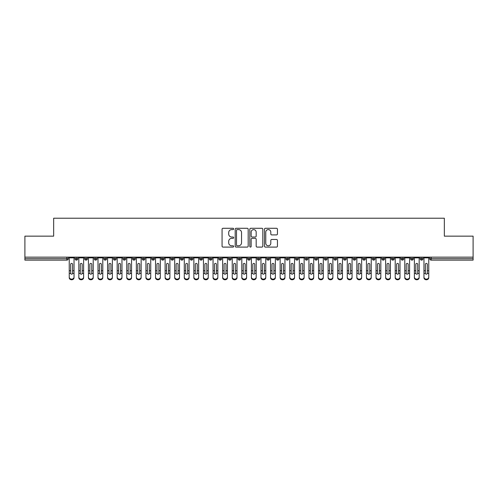 <?xml version="1.0" encoding="UTF-8"?>
<svg xmlns="http://www.w3.org/2000/svg" width="498" height="498" viewBox="0 0 498 498"><rect width="100%" height="100%" fill="white"/><g stroke="black" fill="none" stroke-linecap="round" stroke-linejoin="round"><path stroke-width="0.75" d="M233.662 228.937A0.66 0.66 0 0 0 233.002 228.277L223.004 228.277A0.94 0.94 0 0 0 222.064 229.217L222.064 246.155A0.94 0.94 0 0 0 223.004 247.095L233.002 247.095A0.66 0.66 0 0 0 233.662 246.442A0.66 0.66 0 0 0 233.002 245.782L231.707 245.782A3.013 3.013 0 0 1 228.694 242.769L228.694 241.356A3.013 3.013 0 0 1 231.707 238.343L233.002 238.343A0.66 0.66 0 0 0 233.662 237.689A0.66 0.66 0 0 0 233.002 237.029L231.707 237.029A3.013 3.013 0 0 1 228.694 234.016L228.694 232.603A3.013 3.013 0 0 1 231.707 229.597L233.002 229.597A0.66 0.66 0 0 0 233.662 228.937M276.502 234.913A0.94 0.94 0 0 0 277.442 233.973L277.442 229.217A0.94 0.94 0 0 0 276.502 228.277L265.397 228.277A0.94 0.94 0 0 0 264.457 229.217L264.457 246.155A0.94 0.94 0 0 0 265.397 247.095L276.502 247.095A0.94 0.94 0 0 0 277.442 246.155L277.442 240.416A0.94 0.94 0 0 0 276.502 239.476L271.752 239.476A0.94 0.94 0 0 0 270.806 240.416L270.806 243.261A2.515 2.515 0 0 1 268.291 245.782A2.515 2.515 0 0 1 265.776 243.261L265.776 232.112A2.515 2.515 0 0 1 268.291 229.597A2.515 2.515 0 0 1 270.806 232.112L270.806 233.973A0.94 0.94 0 0 0 271.752 234.913L276.502 234.913M24.9 257.149L473.1 257.149L473.1 236.152L444.341 236.152L444.341 218.224L53.66 218.224L53.66 236.152L24.9 236.152L24.9 258.686L66.819 258.686L66.819 257.149M248.178 229.217A0.94 0.94 0 0 0 247.238 228.277L236.133 228.277A0.94 0.94 0 0 0 235.193 229.217L235.193 246.155A0.94 0.94 0 0 0 236.133 247.095L247.238 247.095A0.94 0.94 0 0 0 248.178 246.155L248.178 229.217M250.762 228.277L261.867 228.277A0.94 0.94 0 0 1 262.807 229.217L262.807 246.155A0.94 0.94 0 0 1 261.867 247.095L257.117 247.095A0.94 0.94 0 0 1 256.177 246.155L256.177 239.289A0.94 0.94 0 0 0 255.237 238.343L252.081 238.343A0.94 0.94 0 0 0 251.141 239.289L251.141 246.442A0.66 0.66 0 0 1 250.482 247.095A0.66 0.66 0 0 1 249.822 246.442L249.822 229.217A0.94 0.94 0 0 1 250.762 228.277M68.257 258.686L66.819 258.686L66.819 260.124A1.438 1.438 0 0 0 68.257 258.686L68.257 257.149L68.257 258.686A1.438 1.438 0 0 1 66.819 260.124L24.9 260.124L24.9 258.686M473.1 257.149L473.1 260.124L431.181 260.124A1.438 1.438 0 0 1 429.743 258.686L429.743 257.149M76.455 257.149L76.455 260.124A1.438 1.438 0 0 1 75.017 258.686L75.017 257.149L75.017 258.686A1.438 1.438 0 0 0 76.455 260.124A1.438 1.438 0 0 0 77.844 258.686L77.844 257.149M86.042 257.149L86.042 260.124A1.438 1.438 0 0 1 84.604 258.686L84.604 257.149L84.604 258.686A1.438 1.438 0 0 0 86.042 260.124A1.438 1.438 0 0 0 87.43 258.686L87.43 257.149M95.628 257.149L95.628 260.124A1.438 1.438 0 0 1 94.19 258.686L94.19 257.149L94.19 258.686A1.438 1.438 0 0 0 95.628 260.124A1.438 1.438 0 0 0 97.017 258.686L97.017 257.149M105.215 257.149L105.215 260.124A1.438 1.438 0 0 1 103.777 258.686L103.777 257.149L103.777 258.686A1.438 1.438 0 0 0 105.215 260.124A1.438 1.438 0 0 0 106.609 258.686L106.609 257.149M114.801 257.149L114.801 260.124A1.438 1.438 0 0 1 113.363 258.686L113.363 257.149L113.363 258.686A1.438 1.438 0 0 0 114.801 260.124A1.438 1.438 0 0 0 116.196 258.686L116.196 257.149M124.388 257.149L124.388 260.124A1.438 1.438 0 0 1 122.95 258.686L122.95 257.149L122.95 258.686A1.438 1.438 0 0 0 124.388 260.124A1.438 1.438 0 0 0 125.782 258.686L125.782 257.149M133.981 257.149L133.981 260.124A1.438 1.438 0 0 1 132.543 258.686L132.543 257.149L132.543 258.686A1.438 1.438 0 0 0 133.981 260.124A1.438 1.438 0 0 0 135.369 258.686L135.369 257.149M143.567 257.149L143.567 260.124A1.438 1.438 0 0 1 142.129 258.686L142.129 257.149L142.129 258.686A1.438 1.438 0 0 0 143.567 260.124A1.438 1.438 0 0 0 144.955 258.686L144.955 257.149M153.154 257.149L153.154 260.124A1.438 1.438 0 0 1 151.716 258.686L151.716 257.149L151.716 258.686A1.438 1.438 0 0 0 153.154 260.124A1.438 1.438 0 0 0 154.542 258.686L154.542 257.149M162.74 257.149L162.74 260.124A1.438 1.438 0 0 1 161.302 258.686L161.302 257.149L161.302 258.686A1.438 1.438 0 0 0 162.74 260.124A1.438 1.438 0 0 0 164.128 258.686L164.128 257.149M172.327 257.149L172.327 260.124A1.438 1.438 0 0 1 170.889 258.686L170.889 257.149L170.889 258.686A1.438 1.438 0 0 0 172.327 260.124A1.438 1.438 0 0 0 173.715 258.686L173.715 257.149M181.913 257.149L181.913 260.124A1.438 1.438 0 0 1 180.475 258.686L180.475 257.149L180.475 258.686A1.438 1.438 0 0 0 181.913 260.124A1.438 1.438 0 0 0 183.301 258.686L183.301 257.149M191.5 257.149L191.5 260.124A1.438 1.438 0 0 1 190.062 258.686A1.438 1.438 0 0 0 191.5 260.124A1.438 1.438 0 0 1 190.062 258.686L190.062 257.149M192.894 257.149L192.894 258.686A1.438 1.438 0 0 1 191.5 260.124A1.438 1.438 0 0 0 192.894 258.686L190.062 258.686M201.086 260.124A1.438 1.438 0 0 1 199.648 258.686L199.648 257.149L199.648 258.686A1.438 1.438 0 0 0 201.086 260.124A1.438 1.438 0 0 0 202.481 258.686L202.481 257.149L202.481 258.686A1.438 1.438 0 0 1 201.086 260.124L201.086 258.686L202.481 258.686M210.673 257.149L210.673 260.124A1.438 1.438 0 0 1 209.235 258.686L209.235 257.149L209.235 258.686A1.438 1.438 0 0 0 210.673 260.124A1.438 1.438 0 0 0 212.067 258.686L212.067 257.149M220.265 257.149L220.265 260.124A1.438 1.438 0 0 1 218.827 258.686L218.827 257.149L218.827 258.686A1.438 1.438 0 0 0 220.265 260.124A1.438 1.438 0 0 0 221.654 258.686L221.654 257.149M229.852 257.149L229.852 258.686L228.414 258.686L228.414 257.149L228.414 258.686A1.438 1.438 0 0 0 229.852 260.124A1.438 1.438 0 0 0 231.24 258.686L231.24 257.149L231.24 258.686A1.438 1.438 0 0 1 229.852 260.124A1.438 1.438 0 0 1 228.414 258.686A1.438 1.438 0 0 0 229.852 260.124L229.852 258.686L231.24 258.686M239.438 257.149L239.438 260.124A1.438 1.438 0 0 1 238 258.686L238 257.149L238 258.686A1.438 1.438 0 0 0 239.438 260.124A1.438 1.438 0 0 0 240.827 258.686L240.827 257.149M249.025 257.149L249.025 260.124A1.438 1.438 0 0 1 247.587 258.686L247.587 257.149L247.587 258.686A1.438 1.438 0 0 0 249.025 260.124A1.438 1.438 0 0 0 250.413 258.686L250.413 257.149M258.611 257.149L258.611 260.124A1.438 1.438 0 0 1 257.173 258.686L257.173 257.149L257.173 258.686A1.438 1.438 0 0 0 258.611 260.124A1.438 1.438 0 0 0 260 258.686L260 257.149M268.198 257.149L268.198 260.124A1.438 1.438 0 0 1 266.76 258.686L266.76 257.149M269.586 257.149L269.586 258.686A1.438 1.438 0 0 1 268.198 260.124A1.438 1.438 0 0 0 269.586 258.686L266.76 258.686A1.438 1.438 0 0 0 268.198 260.124M277.784 260.124A1.438 1.438 0 0 1 276.346 258.686L276.346 257.149L276.346 258.686A1.438 1.438 0 0 0 277.784 260.124A1.438 1.438 0 0 0 279.173 258.686L279.173 257.149L279.173 258.686A1.438 1.438 0 0 1 277.784 260.124L277.784 258.686L279.173 258.686M287.371 257.149L287.371 260.124A1.438 1.438 0 0 1 285.933 258.686L285.933 257.149M288.765 257.149L288.765 258.686A1.438 1.438 0 0 1 287.371 260.124A1.438 1.438 0 0 0 288.765 258.686L285.933 258.686A1.438 1.438 0 0 0 287.371 260.124M296.957 257.149L296.957 260.124A1.438 1.438 0 0 1 295.519 258.686L295.519 257.149M298.352 257.149L298.352 258.686L298.352 257.149M306.544 257.149L306.544 260.124A1.438 1.438 0 0 1 305.106 258.686A1.438 1.438 0 0 0 306.544 260.124A1.438 1.438 0 0 1 305.106 258.686L305.106 257.149M307.938 257.149L307.938 258.686L307.938 257.149M316.137 257.149L316.137 260.124A1.438 1.438 0 0 1 314.699 258.686L314.699 257.149M317.525 257.149L317.525 258.686L317.525 257.149M325.723 257.149L325.723 260.124A1.438 1.438 0 0 1 324.285 258.686L324.285 257.149M327.111 257.149L327.111 258.686A1.438 1.438 0 0 1 325.723 260.124A1.438 1.438 0 0 0 327.111 258.686L324.285 258.686A1.438 1.438 0 0 0 325.723 260.124M335.31 257.149L335.31 260.124A1.438 1.438 0 0 1 333.872 258.686L333.872 257.149M336.698 257.149L336.698 258.686L336.698 257.149M344.896 257.149L344.896 260.124A1.438 1.438 0 0 1 343.458 258.686L343.458 257.149M346.284 257.149L346.284 258.686L346.284 257.149M354.483 257.149L354.483 260.124A1.438 1.438 0 0 1 353.045 258.686L353.045 257.149M355.871 257.149L355.871 258.686L355.871 257.149M364.069 257.149L364.069 260.124A1.438 1.438 0 0 1 362.631 258.686L362.631 257.149M365.457 257.149L365.457 258.686A1.438 1.438 0 0 1 364.069 260.124A1.438 1.438 0 0 0 365.457 258.686L362.631 258.686A1.438 1.438 0 0 0 364.069 260.124M373.656 257.149L373.656 260.124A1.438 1.438 0 0 1 372.218 258.686L372.218 257.149L372.218 258.686A1.438 1.438 0 0 0 373.656 260.124A1.438 1.438 0 0 0 375.05 258.686L375.05 257.149M383.242 257.149L383.242 260.124A1.438 1.438 0 0 1 381.804 258.686L381.804 257.149M384.637 257.149L384.637 258.686L384.637 257.149M392.829 257.149L392.829 260.124A1.438 1.438 0 0 1 391.391 258.686A1.438 1.438 0 0 0 392.829 260.124A1.438 1.438 0 0 1 391.391 258.686L391.391 257.149M394.223 257.149L394.223 258.686L394.223 257.149M402.421 257.149L402.421 260.124A1.438 1.438 0 0 1 400.983 258.686L400.983 257.149L400.983 258.686A1.438 1.438 0 0 0 402.421 260.124A1.438 1.438 0 0 0 403.81 258.686L403.81 257.149M412.008 257.149L412.008 260.124A1.438 1.438 0 0 1 410.57 258.686A1.438 1.438 0 0 0 412.008 260.124A1.438 1.438 0 0 1 410.57 258.686L410.57 257.149M413.396 257.149L413.396 258.686A1.438 1.438 0 0 1 412.008 260.124A1.438 1.438 0 0 0 413.396 258.686L410.57 258.686M421.594 257.149L421.594 260.124A1.438 1.438 0 0 1 420.156 258.686L420.156 257.149L420.156 258.686A1.438 1.438 0 0 0 421.594 260.124A1.438 1.438 0 0 0 422.983 258.686L422.983 257.149M201.086 257.149L201.086 258.686L199.648 258.686M277.784 257.149L277.784 258.686L276.346 258.686M296.957 260.124A1.438 1.438 0 0 0 298.352 258.686A1.438 1.438 0 0 1 296.957 260.124A1.438 1.438 0 0 1 295.519 258.686L298.352 258.686M306.544 260.124A1.438 1.438 0 0 0 307.938 258.686A1.438 1.438 0 0 1 306.544 260.124M316.137 260.124A1.438 1.438 0 0 0 317.525 258.686A1.438 1.438 0 0 1 316.137 260.124A1.438 1.438 0 0 1 314.699 258.686L317.525 258.686M335.31 260.124A1.438 1.438 0 0 0 336.698 258.686A1.438 1.438 0 0 1 335.31 260.124A1.438 1.438 0 0 1 333.872 258.686L336.698 258.686M344.896 260.124A1.438 1.438 0 0 0 346.284 258.686A1.438 1.438 0 0 1 344.896 260.124A1.438 1.438 0 0 1 343.458 258.686L346.284 258.686M354.483 260.124A1.438 1.438 0 0 0 355.871 258.686A1.438 1.438 0 0 1 354.483 260.124A1.438 1.438 0 0 1 353.045 258.686L355.871 258.686M383.242 260.124A1.438 1.438 0 0 0 384.637 258.686A1.438 1.438 0 0 1 383.242 260.124A1.438 1.438 0 0 1 381.804 258.686L384.637 258.686M392.829 260.124A1.438 1.438 0 0 0 394.223 258.686A1.438 1.438 0 0 1 392.829 260.124M237.166 229.597A0.66 0.66 0 0 0 236.506 230.25L236.506 245.122A0.66 0.66 0 0 0 237.166 245.782L238.53 245.782A3.013 3.013 0 0 0 241.542 242.769L241.542 232.603A3.013 3.013 0 0 0 238.53 229.597L237.166 229.597M256.177 232.161A2.515 2.515 0 0 0 253.656 229.64A2.515 2.515 0 0 0 251.141 232.161L251.141 236.089A0.94 0.94 0 0 0 252.081 237.029L255.237 237.029A0.94 0.94 0 0 0 256.177 236.089L256.177 232.161M72.596 270.42L72.596 264.332A0.959 0.928 -0 0 0 71.637 263.405A0.959 0.928 0 0 1 72.596 264.332L72.59 273.439A0.959 0.822 180 0 1 70.685 273.439L70.679 270.731L69.241 270.731L69.241 277.075A2.397 2.06 -0 0 0 71.637 279.141A2.397 2.06 -0 0 0 74.034 277.075L74.034 274.074M74.034 277.716A2.397 2.06 180 0 1 71.637 279.776A2.397 2.06 180 0 1 69.241 277.716L69.241 277.075M70.679 270.731L70.679 264.332A0.959 0.928 0 0 1 71.637 263.405M74.034 257.149L74.034 277.075M69.241 257.149L69.241 270.731M82.182 270.42L82.182 264.332A0.959 0.928 -0 0 0 81.224 263.405A0.959 0.928 0 0 1 82.182 264.332L82.182 273.439A0.959 0.822 180 0 1 80.271 273.439L80.265 270.731L78.827 270.731L78.827 277.075A2.397 2.06 -0 0 0 81.224 279.141A2.397 2.06 -0 0 0 83.62 277.075L83.62 274.074M91.769 270.42L91.769 264.332A0.959 0.928 -0 0 0 90.81 263.405A0.959 0.928 0 0 1 91.769 264.332L91.769 273.439A0.959 0.822 180 0 1 89.858 273.439L89.852 270.731L88.414 270.731L88.414 277.075A2.397 2.06 -0 0 0 90.81 279.141A2.397 2.06 -0 0 0 93.207 277.075L93.207 274.074M101.355 270.42L101.355 264.332A0.959 0.928 -0 0 0 100.397 263.405A0.959 0.928 0 0 1 101.355 264.332L101.355 273.439A0.959 0.822 180 0 1 99.444 273.439L99.438 270.731L98 270.731L98 277.075A2.397 2.06 -0 0 0 100.397 279.141A2.397 2.06 -0 0 0 102.793 277.075L102.793 274.074M110.942 270.42L110.942 264.332A0.959 0.928 -0 0 0 109.983 263.405A0.959 0.928 0 0 1 110.942 264.332L110.942 273.439A0.959 0.822 180 0 1 109.031 273.439L109.025 270.731L107.587 270.731L107.587 277.075A2.397 2.06 -0 0 0 109.983 279.141A2.397 2.06 -0 0 0 112.38 277.075L112.38 274.074M83.62 277.716A2.397 2.06 180 0 1 81.224 279.776A2.397 2.06 180 0 1 78.827 277.716L78.827 277.075M80.265 270.731L80.265 264.332A0.959 0.928 0 0 1 81.224 263.405M83.62 257.149L83.62 277.075M78.827 257.149L78.827 270.731M93.207 277.716A2.397 2.06 180 0 1 90.81 279.776A2.397 2.06 180 0 1 88.414 277.716L88.414 277.075M89.852 270.731L89.852 264.332A0.959 0.928 0 0 1 90.81 263.405M93.207 257.149L93.207 277.075M88.414 257.149L88.414 270.731M102.793 277.716A2.397 2.06 180 0 1 100.397 279.776A2.397 2.06 180 0 1 98 277.716L98 277.075M99.438 270.731L99.438 264.332A0.959 0.928 0 0 1 100.397 263.405M102.793 257.149L102.793 277.075M98 257.149L98 270.731M112.38 277.716A2.397 2.06 180 0 1 109.983 279.776A2.397 2.06 180 0 1 107.587 277.716L107.587 277.075M109.025 270.731L109.025 264.332A0.959 0.928 0 0 1 109.983 263.405M112.38 257.149L112.38 277.075M107.587 257.149L107.587 270.731M120.535 270.42L120.535 264.332A0.959 0.928 -0 0 0 119.576 263.405A0.959 0.928 0 0 1 120.535 264.332L120.528 273.439A0.959 0.822 180 0 1 118.617 273.439L118.617 270.731L117.179 270.731L117.179 277.075A2.397 2.06 -0 0 0 119.576 279.141A2.397 2.06 -0 0 0 121.973 277.075L121.973 274.074M121.973 277.716A2.397 2.06 180 0 1 119.576 279.776A2.397 2.06 180 0 1 117.179 277.716L117.179 277.075M118.617 270.731L118.617 264.332A0.959 0.928 0 0 1 119.576 263.405M121.973 257.149L121.973 277.075M117.179 257.149L117.179 270.731M130.121 270.42L130.121 264.332A0.959 0.928 -0 0 0 129.163 263.405A0.959 0.928 0 0 1 130.121 264.332L130.115 273.439A0.959 0.822 180 0 1 128.204 273.439L128.204 270.731L126.766 270.731L126.766 277.075A2.397 2.06 -0 0 0 129.163 279.141A2.397 2.06 -0 0 0 131.559 277.075L131.559 274.074M139.708 270.42L139.708 264.332A0.959 0.928 -0 0 0 138.749 263.405A0.959 0.928 0 0 1 139.708 264.332L139.701 273.439A0.959 0.822 180 0 1 137.79 273.439L137.79 270.731L136.352 270.731L136.352 277.075A2.397 2.06 -0 0 0 138.749 279.141A2.397 2.06 -0 0 0 141.146 277.075L141.146 274.074M149.294 270.42L149.294 264.332A0.959 0.928 -0 0 0 148.336 263.405A0.959 0.928 0 0 1 149.294 264.332L149.288 273.439A0.959 0.822 180 0 1 147.377 273.439L147.377 270.731L145.939 270.731L145.939 277.075A2.397 2.06 -0 0 0 148.336 279.141A2.397 2.06 -0 0 0 150.732 277.075L150.732 274.074M158.881 270.42L158.881 264.332A0.959 0.928 -0 0 0 157.922 263.405A0.959 0.928 0 0 1 158.881 264.332L158.874 273.439A0.959 0.822 180 0 1 156.97 273.439L156.963 270.731L155.525 270.731L155.525 277.075A2.397 2.06 -0 0 0 157.922 279.141A2.397 2.06 -0 0 0 160.319 277.075L160.319 274.074M131.559 277.716A2.397 2.06 180 0 1 129.163 279.776A2.397 2.06 180 0 1 126.766 277.716L126.766 277.075M128.204 270.731L128.204 264.332A0.959 0.928 0 0 1 129.163 263.405M131.559 257.149L131.559 277.075M126.766 257.149L126.766 270.731M141.146 277.716A2.397 2.06 180 0 1 138.749 279.776A2.397 2.06 180 0 1 136.352 277.716L136.352 277.075M137.79 270.731L137.79 264.332A0.959 0.928 0 0 1 138.749 263.405M141.146 257.149L141.146 277.075M136.352 257.149L136.352 270.731M150.732 277.716A2.397 2.06 180 0 1 148.336 279.776A2.397 2.06 180 0 1 145.939 277.716L145.939 277.075M147.377 270.731L147.377 264.332A0.959 0.928 0 0 1 148.336 263.405M150.732 257.149L150.732 277.075M145.939 257.149L145.939 270.731M160.319 277.716A2.397 2.06 180 0 1 157.922 279.776A2.397 2.06 180 0 1 155.525 277.716L155.525 277.075M156.963 270.731L156.963 264.332A0.959 0.928 0 0 1 157.922 263.405M160.319 257.149L160.319 277.075M155.525 257.149L155.525 270.731M168.467 270.42L168.467 264.332A0.959 0.928 -0 0 0 167.509 263.405A0.959 0.928 0 0 1 168.467 264.332L168.467 273.439A0.959 0.822 180 0 1 166.556 273.439L166.55 270.731L165.112 270.731L165.112 277.075A2.397 2.06 -0 0 0 167.509 279.141A2.397 2.06 -0 0 0 169.905 277.075L169.905 274.074M178.054 270.42L178.054 264.332A0.959 0.928 -0 0 0 177.095 263.405A0.959 0.928 0 0 1 178.054 264.332L178.054 273.439A0.959 0.822 180 0 1 176.143 273.439L176.136 270.731L174.698 270.731L174.698 277.075A2.397 2.06 -0 0 0 177.095 279.141A2.397 2.06 -0 0 0 179.492 277.075L179.492 274.074M187.64 270.42L187.64 264.332A0.959 0.928 -0 0 0 186.682 263.405A0.959 0.928 0 0 1 187.64 264.332L187.64 273.439A0.959 0.822 180 0 1 185.729 273.439L185.723 270.731L184.285 270.731L184.285 277.075A2.397 2.06 -0 0 0 186.682 279.141A2.397 2.06 -0 0 0 189.078 277.075L189.078 274.074M197.227 270.42L197.227 264.332A0.959 0.928 -0 0 0 196.268 263.405A0.959 0.928 0 0 1 197.227 264.332L197.227 273.439A0.959 0.822 180 0 1 195.316 273.439L195.309 270.731L193.871 270.731L193.871 277.075A2.397 2.06 -0 0 0 196.268 279.141A2.397 2.06 -0 0 0 198.665 277.075L198.665 274.074M206.819 270.42L206.819 264.332A0.959 0.928 -0 0 0 205.861 263.405A0.959 0.928 0 0 1 206.819 264.332L206.813 273.439A0.959 0.822 180 0 1 204.902 273.439L204.902 270.731L203.458 270.731L203.458 277.075A2.397 2.06 -0 0 0 205.861 279.141A2.397 2.06 -0 0 0 208.257 277.075L208.257 274.074M169.905 277.716A2.397 2.06 180 0 1 167.509 279.776A2.397 2.06 180 0 1 165.112 277.716L165.112 277.075M166.55 270.731L166.55 264.332A0.959 0.928 0 0 1 167.509 263.405M169.905 257.149L169.905 277.075M165.112 257.149L165.112 270.731M179.492 277.716A2.397 2.06 180 0 1 177.095 279.776A2.397 2.06 180 0 1 174.698 277.716L174.698 277.075M176.136 270.731L176.136 264.332A0.959 0.928 0 0 1 177.095 263.405M179.492 257.149L179.492 277.075M174.698 257.149L174.698 270.731M189.078 277.716A2.397 2.06 180 0 1 186.682 279.776A2.397 2.06 180 0 1 184.285 277.716L184.285 277.075M185.723 270.731L185.723 264.332A0.959 0.928 0 0 1 186.682 263.405M189.078 257.149L189.078 277.075M184.285 257.149L184.285 270.731M198.665 277.716A2.397 2.06 180 0 1 196.268 279.776A2.397 2.06 180 0 1 193.871 277.716L193.871 277.075M195.309 270.731L195.309 264.332A0.959 0.928 0 0 1 196.268 263.405M198.665 257.149L198.665 277.075M193.871 257.149L193.871 270.731M208.257 277.716A2.397 2.06 180 0 1 205.861 279.776A2.397 2.06 180 0 1 203.458 277.716L203.458 277.075M204.902 270.731L204.902 264.332A0.959 0.928 0 0 1 205.861 263.405M208.257 257.149L208.257 277.075M203.458 257.149L203.458 270.731M216.406 270.42L216.406 264.332A0.959 0.928 -0 0 0 215.447 263.405A0.959 0.928 0 0 1 216.406 264.332L216.4 273.439A0.959 0.822 180 0 1 214.489 273.439L214.489 270.731L213.051 270.731L213.051 277.075A2.397 2.06 -0 0 0 215.447 279.141A2.397 2.06 -0 0 0 217.844 277.075L217.844 274.074M217.844 277.716A2.397 2.06 180 0 1 215.447 279.776A2.397 2.06 180 0 1 213.051 277.716L213.051 277.075M214.489 270.731L214.489 264.332A0.959 0.928 0 0 1 215.447 263.405M217.844 257.149L217.844 277.075M213.051 257.149L213.051 270.731M225.992 270.42L225.992 264.332A0.959 0.928 -0 0 0 225.034 263.405A0.959 0.928 0 0 1 225.992 264.332L225.986 273.439A0.959 0.822 180 0 1 224.075 273.439L224.075 270.731L222.637 270.731L222.637 277.075A2.397 2.06 -0 0 0 225.034 279.141A2.397 2.06 -0 0 0 227.43 277.075L227.43 274.074M227.43 277.716A2.397 2.06 180 0 1 225.034 279.776A2.397 2.06 180 0 1 222.637 277.716L222.637 277.075M224.075 270.731L224.075 264.332A0.959 0.928 0 0 1 225.034 263.405M227.43 257.149L227.43 277.075M222.637 257.149L222.637 270.731M235.579 270.42L235.579 264.332A0.959 0.928 -0 0 0 234.62 263.405A0.959 0.928 0 0 1 235.579 264.332L235.573 273.439A0.959 0.822 180 0 1 233.662 273.439L233.662 270.731L232.224 270.731L232.224 277.075A2.397 2.06 -0 0 0 234.62 279.141A2.397 2.06 -0 0 0 237.017 277.075L237.017 274.074M237.017 277.716A2.397 2.06 180 0 1 234.62 279.776A2.397 2.06 180 0 1 232.224 277.716L232.224 277.075M233.662 270.731L233.662 264.332A0.959 0.928 0 0 1 234.62 263.405M237.017 257.149L237.017 277.075M232.224 257.149L232.224 270.731M245.165 270.42L245.165 264.332A0.959 0.928 -0 0 0 244.207 263.405A0.959 0.928 0 0 1 245.165 264.332L245.159 273.439A0.959 0.822 180 0 1 243.248 273.439L243.248 270.731L241.81 270.731L241.81 277.075A2.397 2.06 -0 0 0 244.207 279.141A2.397 2.06 -0 0 0 246.603 277.075L246.603 274.074M246.603 277.716A2.397 2.06 180 0 1 244.207 279.776A2.397 2.06 180 0 1 241.81 277.716L241.81 277.075M243.248 270.731L243.248 264.332A0.959 0.928 0 0 1 244.207 263.405M246.603 257.149L246.603 277.075M241.81 257.149L241.81 270.731M254.752 270.42L254.752 264.332A0.959 0.928 -0 0 0 253.793 263.405A0.959 0.928 0 0 1 254.752 264.332L254.752 273.439A0.959 0.822 180 0 1 252.841 273.439L252.835 270.731L251.397 270.731L251.397 277.075A2.397 2.06 -0 0 0 253.793 279.141A2.397 2.06 -0 0 0 256.19 277.075L256.19 274.074M256.19 277.716A2.397 2.06 180 0 1 253.793 279.776A2.397 2.06 180 0 1 251.397 277.716L251.397 277.075M252.835 270.731L252.835 264.332A0.959 0.928 0 0 1 253.793 263.405M256.19 257.149L256.19 277.075M251.397 257.149L251.397 270.731M264.338 270.42L264.338 264.332A0.959 0.928 -0 0 0 263.38 263.405A0.959 0.928 0 0 1 264.338 264.332L264.338 273.439A0.959 0.822 180 0 1 262.427 273.439L262.421 270.731L260.983 270.731L260.983 277.075A2.397 2.06 -0 0 0 263.38 279.141A2.397 2.06 -0 0 0 265.776 277.075L265.776 274.074M265.776 277.716A2.397 2.06 180 0 1 263.38 279.776A2.397 2.06 180 0 1 260.983 277.716L260.983 277.075M262.421 270.731L262.421 264.332A0.959 0.928 0 0 1 263.38 263.405M265.776 257.149L265.776 277.075M260.983 257.149L260.983 270.731M273.925 270.42L273.925 264.332A0.959 0.928 -0 0 0 272.966 263.405A0.959 0.928 0 0 1 273.925 264.332L273.925 273.439A0.959 0.822 180 0 1 272.014 273.439L272.008 270.731L270.57 270.731L270.57 277.075A2.397 2.06 -0 0 0 272.966 279.141A2.397 2.06 -0 0 0 275.363 277.075L275.363 274.074M275.363 277.716A2.397 2.06 180 0 1 272.966 279.776A2.397 2.06 180 0 1 270.57 277.716L270.57 277.075M272.008 270.731L272.008 264.332A0.959 0.928 0 0 1 272.966 263.405M275.363 257.149L275.363 277.075M270.57 257.149L270.57 270.731M283.511 270.42L283.511 264.332A0.959 0.928 -0 0 0 282.553 263.405A0.959 0.928 0 0 1 283.511 264.332L283.511 273.439A0.959 0.822 180 0 1 281.6 273.439L281.594 270.731L280.156 270.731L280.156 277.075A2.397 2.06 -0 0 0 282.553 279.141A2.397 2.06 -0 0 0 284.949 277.075L284.949 274.074M284.949 277.716A2.397 2.06 180 0 1 282.553 279.776A2.397 2.06 180 0 1 280.156 277.716L280.156 277.075M281.594 270.731L281.594 264.332A0.959 0.928 0 0 1 282.553 263.405M284.949 257.149L284.949 277.075M280.156 257.149L280.156 270.731M293.098 270.42L293.098 264.332A0.959 0.928 -0 0 0 292.139 263.405A0.959 0.928 0 0 1 293.098 264.332L293.098 273.439A0.959 0.822 180 0 1 291.187 273.439L291.181 270.731L289.743 270.731L289.743 277.075A2.397 2.06 -0 0 0 292.139 279.141A2.397 2.06 -0 0 0 294.542 277.075L294.542 274.074M294.542 277.716A2.397 2.06 180 0 1 292.139 279.776A2.397 2.06 180 0 1 289.743 277.716L289.743 277.075M291.181 270.731L291.181 264.332A0.959 0.928 0 0 1 292.139 263.405M294.542 257.149L294.542 277.075M289.743 257.149L289.743 270.731M302.691 270.42L302.691 264.332A0.959 0.928 -0 0 0 301.732 263.405A0.959 0.928 0 0 1 302.691 264.332L302.684 273.439A0.959 0.822 180 0 1 300.773 273.439L300.773 270.731L299.335 270.731L299.335 277.075A2.397 2.06 -0 0 0 301.732 279.141A2.397 2.06 -0 0 0 304.129 277.075L304.129 274.074M304.129 277.716A2.397 2.06 180 0 1 301.732 279.776A2.397 2.06 180 0 1 299.335 277.716L299.335 277.075M300.773 270.731L300.773 264.332A0.959 0.928 0 0 1 301.732 263.405M304.129 257.149L304.129 277.075M299.335 257.149L299.335 270.731M312.277 270.42L312.277 264.332A0.959 0.928 -0 0 0 311.318 263.405A0.959 0.928 0 0 1 312.277 264.332L312.271 273.439A0.959 0.822 180 0 1 310.36 273.439L310.36 270.731L308.922 270.731L308.922 277.075A2.397 2.06 -0 0 0 311.318 279.141A2.397 2.06 -0 0 0 313.715 277.075L313.715 274.074M313.715 277.716A2.397 2.06 180 0 1 311.318 279.776A2.397 2.06 180 0 1 308.922 277.716L308.922 277.075M310.36 270.731L310.36 264.332A0.959 0.928 0 0 1 311.318 263.405M313.715 257.149L313.715 277.075M308.922 257.149L308.922 270.731M321.864 270.42L321.864 264.332A0.959 0.928 -0 0 0 320.905 263.405A0.959 0.928 0 0 1 321.864 264.332L321.857 273.439A0.959 0.822 180 0 1 319.946 273.439L319.946 270.731L318.508 270.731L318.508 277.075A2.397 2.06 -0 0 0 320.905 279.141A2.397 2.06 -0 0 0 323.302 277.075L323.302 274.074M323.302 277.716A2.397 2.06 180 0 1 320.905 279.776A2.397 2.06 180 0 1 318.508 277.716L318.508 277.075M319.946 270.731L319.946 264.332A0.959 0.928 0 0 1 320.905 263.405M323.302 257.149L323.302 277.075M318.508 257.149L318.508 270.731M331.45 270.42L331.45 264.332A0.959 0.928 -0 0 0 330.491 263.405A0.959 0.928 0 0 1 331.45 264.332L331.444 273.439A0.959 0.822 180 0 1 329.533 273.439L329.533 270.731L328.095 270.731L328.095 277.075A2.397 2.06 -0 0 0 330.491 279.141A2.397 2.06 -0 0 0 332.888 277.075L332.888 274.074M332.888 277.716A2.397 2.06 180 0 1 330.491 279.776A2.397 2.06 180 0 1 328.095 277.716L328.095 277.075M329.533 270.731L329.533 264.332A0.959 0.928 0 0 1 330.491 263.405M332.888 257.149L332.888 277.075M328.095 257.149L328.095 270.731M341.037 270.42L341.037 264.332A0.959 0.928 -0 0 0 340.078 263.405A0.959 0.928 0 0 1 341.037 264.332L341.03 273.439A0.959 0.822 180 0 1 339.126 273.439L339.119 270.731L337.681 270.731L337.681 277.075A2.397 2.06 -0 0 0 340.078 279.141A2.397 2.06 -0 0 0 342.475 277.075L342.475 274.074M342.475 277.716A2.397 2.06 180 0 1 340.078 279.776A2.397 2.06 180 0 1 337.681 277.716L337.681 277.075M339.119 270.731L339.119 264.332A0.959 0.928 0 0 1 340.078 263.405M342.475 257.149L342.475 277.075M337.681 257.149L337.681 270.731M350.623 270.42L350.623 264.332A0.959 0.928 -0 0 0 349.664 263.405A0.959 0.928 0 0 1 350.623 264.332L350.623 273.439A0.959 0.822 180 0 1 348.712 273.439L348.706 270.731L347.268 270.731L347.268 277.075A2.397 2.06 -0 0 0 349.664 279.141A2.397 2.06 -0 0 0 352.061 277.075L352.061 274.074M352.061 277.716A2.397 2.06 180 0 1 349.664 279.776A2.397 2.06 180 0 1 347.268 277.716L347.268 277.075M348.706 270.731L348.706 264.332A0.959 0.928 0 0 1 349.664 263.405M352.061 257.149L352.061 277.075M347.268 257.149L347.268 270.731M360.21 270.42L360.21 264.332A0.959 0.928 -0 0 0 359.251 263.405A0.959 0.928 0 0 1 360.21 264.332L360.21 273.439A0.959 0.822 180 0 1 358.299 273.439L358.292 270.731L356.854 270.731L356.854 277.075A2.397 2.06 -0 0 0 359.251 279.141A2.397 2.06 -0 0 0 361.648 277.075L361.648 274.074M361.648 277.716A2.397 2.06 180 0 1 359.251 279.776A2.397 2.06 180 0 1 356.854 277.716L356.854 277.075M358.292 270.731L358.292 264.332A0.959 0.928 0 0 1 359.251 263.405M361.648 257.149L361.648 277.075M356.854 257.149L356.854 270.731M369.796 270.42L369.796 264.332A0.959 0.928 -0 0 0 368.837 263.405A0.959 0.928 0 0 1 369.796 264.332L369.796 273.439A0.959 0.822 180 0 1 367.885 273.439L367.879 270.731L366.441 270.731L366.441 277.075A2.397 2.06 -0 0 0 368.837 279.141A2.397 2.06 -0 0 0 371.234 277.075L371.234 274.074M371.234 277.716A2.397 2.06 180 0 1 368.837 279.776A2.397 2.06 180 0 1 366.441 277.716L366.441 277.075M367.879 270.731L367.879 264.332A0.959 0.928 0 0 1 368.837 263.405M371.234 257.149L371.234 277.075M366.441 257.149L366.441 270.731M379.383 270.42L379.383 264.332A0.959 0.928 -0 0 0 378.424 263.405A0.959 0.928 0 0 1 379.383 264.332L379.383 273.439A0.959 0.822 180 0 1 377.472 273.439L377.465 270.731L376.027 270.731L376.027 277.075A2.397 2.06 -0 0 0 378.424 279.141A2.397 2.06 -0 0 0 380.821 277.075L380.821 274.074M376.027 277.716L376.027 277.075L376.027 277.716A2.397 2.06 180 0 0 378.424 279.776A2.397 2.06 180 0 0 380.821 277.716M377.465 270.731L377.465 264.332A0.959 0.928 0 0 1 378.424 263.405M380.821 257.149L380.821 277.075M376.027 257.149L376.027 270.731M388.975 270.42L388.975 264.332A0.959 0.928 -0 0 0 388.017 263.405A0.959 0.928 0 0 1 388.975 264.332L388.969 273.439A0.959 0.822 180 0 1 387.058 273.439L387.058 270.731L385.62 270.731L385.62 277.075A2.397 2.06 -0 0 0 388.017 279.141A2.397 2.06 -0 0 0 390.413 277.075L390.413 274.074M390.413 277.716A2.397 2.06 180 0 1 388.017 279.776A2.397 2.06 180 0 1 385.62 277.716L385.62 277.075M387.058 270.731L387.058 264.332A0.959 0.928 0 0 1 388.017 263.405M390.413 257.149L390.413 277.075M385.62 257.149L385.62 270.731M398.562 270.42L398.562 264.332A0.959 0.928 -0 0 0 397.603 263.405A0.959 0.928 0 0 1 398.562 264.332L398.556 273.439A0.959 0.822 180 0 1 396.645 273.439L396.645 270.731L395.207 270.731L395.207 277.075A2.397 2.06 -0 0 0 397.603 279.141A2.397 2.06 -0 0 0 400 277.075L400 274.074M400 277.716A2.397 2.06 180 0 1 397.603 279.776A2.397 2.06 180 0 1 395.207 277.716L395.207 277.075M396.645 270.731L396.645 264.332A0.959 0.928 0 0 1 397.603 263.405M400 257.149L400 277.075M395.207 257.149L395.207 270.731M408.148 270.42L408.148 264.332A0.959 0.928 -0 0 0 407.19 263.405A0.959 0.928 0 0 1 408.148 264.332L408.142 273.439A0.959 0.822 180 0 1 406.231 273.439L406.231 270.731L404.793 270.731L404.793 277.075A2.397 2.06 -0 0 0 407.19 279.141A2.397 2.06 -0 0 0 409.586 277.075L409.586 274.074M409.586 277.716A2.397 2.06 180 0 1 407.19 279.776A2.397 2.06 180 0 1 404.793 277.716L404.793 277.075M406.231 270.731L406.231 264.332A0.959 0.928 0 0 1 407.19 263.405M409.586 257.149L409.586 277.075M404.793 257.149L404.793 270.731M417.735 270.42L417.735 264.332A0.959 0.928 -0 0 0 416.776 263.405A0.959 0.928 0 0 1 417.735 264.332L417.729 273.439A0.959 0.822 180 0 1 415.818 273.439L415.818 270.731L414.38 270.731L414.38 277.075A2.397 2.06 -0 0 0 416.776 279.141A2.397 2.06 -0 0 0 419.173 277.075L419.173 274.074M419.173 277.716A2.397 2.06 180 0 1 416.776 279.776A2.397 2.06 180 0 1 414.38 277.716L414.38 277.075M415.818 270.731L415.818 264.332A0.959 0.928 0 0 1 416.776 263.405M419.173 257.149L419.173 277.075M414.38 257.149L414.38 270.731M427.321 270.42L427.321 264.332A0.959 0.928 -0 0 0 426.363 263.405A0.959 0.928 0 0 1 427.321 264.332L427.315 273.439A0.959 0.822 180 0 1 425.41 273.439L425.404 270.731L423.966 270.731L423.966 277.075A2.397 2.06 -0 0 0 426.363 279.141A2.397 2.06 -0 0 0 428.759 277.075L428.759 274.074M423.966 277.716L423.966 277.075L423.966 277.716A2.397 2.06 180 0 0 426.363 279.776A2.397 2.06 180 0 0 428.759 277.716M425.404 270.731L425.404 264.332A0.959 0.928 0 0 1 426.363 263.405M428.759 257.149L428.759 277.075M423.966 257.149L423.966 270.731M431.181 257.149L431.181 258.686L473.1 258.686M431.181 258.686L431.181 260.124A1.438 1.438 0 0 1 429.743 258.686L431.181 258.686M75.017 258.686A1.438 1.438 0 0 0 76.455 260.124A1.438 1.438 0 0 0 77.844 258.686L75.017 258.686M84.604 258.686A1.438 1.438 0 0 0 86.042 260.124A1.438 1.438 0 0 0 87.43 258.686L84.604 258.686M94.19 258.686A1.438 1.438 0 0 0 95.628 260.124A1.438 1.438 0 0 0 97.017 258.686L94.19 258.686M103.777 258.686A1.438 1.438 0 0 0 105.215 260.124A1.438 1.438 0 0 0 106.609 258.686L103.777 258.686M113.363 258.686A1.438 1.438 0 0 0 114.801 260.124A1.438 1.438 0 0 0 116.196 258.686L113.363 258.686M122.95 258.686L125.782 258.686A1.438 1.438 0 0 1 124.388 260.124M132.543 258.686A1.438 1.438 0 0 0 133.981 260.124A1.438 1.438 0 0 0 135.369 258.686L132.543 258.686M142.129 258.686L144.955 258.686A1.438 1.438 0 0 1 143.567 260.124M151.716 258.686A1.438 1.438 0 0 0 153.154 260.124A1.438 1.438 0 0 0 154.542 258.686L151.716 258.686M161.302 258.686A1.438 1.438 0 0 0 162.74 260.124A1.438 1.438 0 0 0 164.128 258.686L161.302 258.686M170.889 258.686A1.438 1.438 0 0 0 172.327 260.124A1.438 1.438 0 0 0 173.715 258.686L170.889 258.686M180.475 258.686A1.438 1.438 0 0 0 181.913 260.124A1.438 1.438 0 0 0 183.301 258.686L180.475 258.686M209.235 258.686L212.067 258.686A1.438 1.438 0 0 1 210.673 260.124M218.827 258.686A1.438 1.438 0 0 0 220.265 260.124A1.438 1.438 0 0 0 221.654 258.686L218.827 258.686M238 258.686L240.827 258.686A1.438 1.438 0 0 1 239.438 260.124M247.587 258.686A1.438 1.438 0 0 0 249.025 260.124A1.438 1.438 0 0 0 250.413 258.686L247.587 258.686M257.173 258.686L260 258.686A1.438 1.438 0 0 1 258.611 260.124M305.106 258.686L307.938 258.686M372.218 258.686L375.05 258.686A1.438 1.438 0 0 1 373.656 260.124M391.391 258.686L394.223 258.686M400.983 258.686A1.438 1.438 0 0 0 402.421 260.124A1.438 1.438 0 0 0 403.81 258.686L400.983 258.686M420.156 258.686L422.983 258.686A1.438 1.438 0 0 1 421.594 260.124M74.034 270.731L72.596 270.731M74.034 257.871L69.241 257.871M70.685 273.439L69.241 273.439M74.034 273.439L72.59 273.439M83.62 270.731L82.182 270.731M83.62 257.871L78.827 257.871M80.271 273.439L78.827 273.439M83.62 273.439L82.182 273.439M93.207 270.731L91.769 270.731M93.207 257.871L88.414 257.871M89.858 273.439L88.414 273.439M93.207 273.439L91.769 273.439M102.793 270.731L101.355 270.731M102.793 257.871L98 257.871M99.444 273.439L98 273.439M102.793 273.439L101.355 273.439M112.38 270.731L110.942 270.731M112.38 257.871L107.587 257.871M109.031 273.439L107.587 273.439M112.38 273.439L110.942 273.439M121.973 270.731L120.535 270.731M121.973 257.871L117.179 257.871M118.617 273.439L117.179 273.439M121.973 273.439L120.528 273.439M131.559 270.731L130.121 270.731M131.559 257.871L126.766 257.871M128.204 273.439L126.766 273.439M131.559 273.439L130.115 273.439M141.146 270.731L139.708 270.731M141.146 257.871L136.352 257.871M137.79 273.439L136.352 273.439M141.146 273.439L139.701 273.439M150.732 270.731L149.294 270.731M150.732 257.871L145.939 257.871M147.377 273.439L145.939 273.439M150.732 273.439L149.288 273.439M160.319 270.731L158.881 270.731M160.319 257.871L155.525 257.871M156.97 273.439L155.525 273.439M160.319 273.439L158.874 273.439M169.905 270.731L168.467 270.731M169.905 257.871L165.112 257.871M166.556 273.439L165.112 273.439M169.905 273.439L168.467 273.439M179.492 270.731L178.054 270.731M179.492 257.871L174.698 257.871M176.143 273.439L174.698 273.439M179.492 273.439L178.054 273.439M189.078 270.731L187.64 270.731M189.078 257.871L184.285 257.871M185.729 273.439L184.285 273.439M189.078 273.439L187.64 273.439M198.665 270.731L197.227 270.731M198.665 257.871L193.871 257.871M195.316 273.439L193.871 273.439M198.665 273.439L197.227 273.439M208.257 270.731L206.819 270.731M208.257 257.871L203.458 257.871M204.902 273.439L203.458 273.439M208.257 273.439L206.813 273.439M217.844 270.731L216.406 270.731M217.844 257.871L213.051 257.871M214.489 273.439L213.051 273.439M217.844 273.439L216.4 273.439M227.43 270.731L225.992 270.731M227.43 257.871L222.637 257.871M224.075 273.439L222.637 273.439M227.43 273.439L225.986 273.439M237.017 270.731L235.579 270.731M237.017 257.871L232.224 257.871M233.662 273.439L232.224 273.439M237.017 273.439L235.573 273.439M246.603 270.731L245.165 270.731M246.603 257.871L241.81 257.871M243.248 273.439L241.81 273.439M246.603 273.439L245.159 273.439M256.19 270.731L254.752 270.731M256.19 257.871L251.397 257.871M252.841 273.439L251.397 273.439M256.19 273.439L254.752 273.439M265.776 270.731L264.338 270.731M265.776 257.871L260.983 257.871M262.427 273.439L260.983 273.439M265.776 273.439L264.338 273.439M275.363 270.731L273.925 270.731M275.363 257.871L270.57 257.871M272.014 273.439L270.57 273.439M275.363 273.439L273.925 273.439M284.949 270.731L283.511 270.731M284.949 257.871L280.156 257.871M281.6 273.439L280.156 273.439M284.949 273.439L283.511 273.439M294.542 270.731L293.098 270.731M294.542 257.871L289.743 257.871M291.187 273.439L289.743 273.439M294.542 273.439L293.098 273.439M304.129 270.731L302.691 270.731M304.129 257.871L299.335 257.871M300.773 273.439L299.335 273.439M304.129 273.439L302.684 273.439M313.715 270.731L312.277 270.731M313.715 257.871L308.922 257.871M310.36 273.439L308.922 273.439M313.715 273.439L312.271 273.439M323.302 270.731L321.864 270.731M323.302 257.871L318.508 257.871M319.946 273.439L318.508 273.439M323.302 273.439L321.857 273.439M332.888 270.731L331.45 270.731M332.888 257.871L328.095 257.871M329.533 273.439L328.095 273.439M332.888 273.439L331.444 273.439M342.475 270.731L341.037 270.731M342.475 257.871L337.681 257.871M339.126 273.439L337.681 273.439M342.475 273.439L341.03 273.439M352.061 270.731L350.623 270.731M352.061 257.871L347.268 257.871M348.712 273.439L347.268 273.439M352.061 273.439L350.623 273.439M361.648 270.731L360.21 270.731M361.648 257.871L356.854 257.871M358.299 273.439L356.854 273.439M361.648 273.439L360.21 273.439M371.234 270.731L369.796 270.731M371.234 257.871L366.441 257.871M367.885 273.439L366.441 273.439M371.234 273.439L369.796 273.439M380.821 270.731L379.383 270.731M380.821 257.871L376.027 257.871M377.472 273.439L376.027 273.439M380.821 273.439L379.383 273.439M390.413 270.731L388.975 270.731M390.413 257.871L385.62 257.871M387.058 273.439L385.62 273.439M390.413 273.439L388.969 273.439M400 270.731L398.562 270.731M400 257.871L395.207 257.871M396.645 273.439L395.207 273.439M400 273.439L398.556 273.439M409.586 270.731L408.148 270.731M409.586 257.871L404.793 257.871M406.231 273.439L404.793 273.439M409.586 273.439L408.142 273.439M419.173 270.731L417.735 270.731M419.173 257.871L414.38 257.871M415.818 273.439L414.38 273.439M419.173 273.439L417.729 273.439M428.759 270.731L427.321 270.731M428.759 257.871L423.966 257.871M425.41 273.439L423.966 273.439M428.759 273.439L427.315 273.439"/></g></svg>
